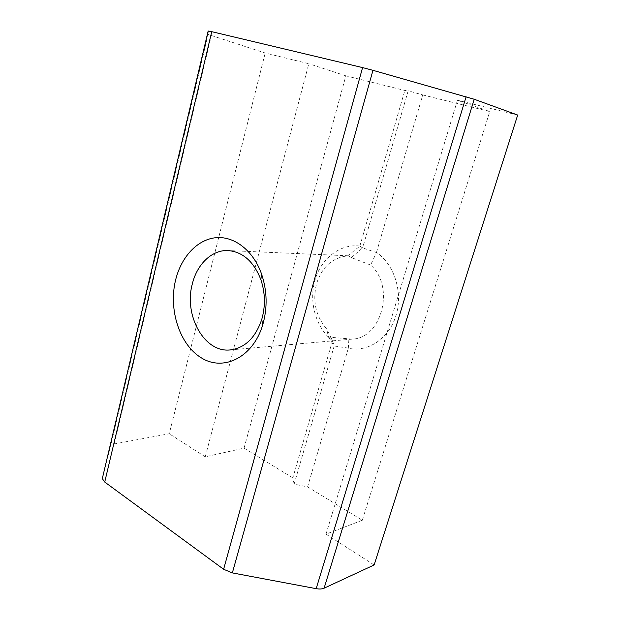 <?xml version="1.0" encoding="UTF-8"?>
<svg xmlns="http://www.w3.org/2000/svg" width="620" height="620" viewBox="0 0 620 620"><rect width="100%" height="100%" fill="white"/><g stroke="black" fill="none" stroke-linecap="round" stroke-linejoin="round"><path stroke-width="0.46" stroke-dasharray="3.1 2.33" d="M370.636 265.058L351.377 257.594L348.417 255.804L347.58 255.89C332.297 257.649 321.943 266.972 316.518 283.867C312.379 301.204 315.766 316.2 326.663 328.871L328.499 337.094L352.051 339.125C381.719 338.582 395.343 286.579 370.636 265.05L376.472 252.456C394.304 264.314 403.178 292.268 396.002 315.464C388.98 338.745 367.753 352.617 348.324 348.231L348.882 339.233M348.2 348.115L334.196 345.983L328.499 337.094M351.377 257.594L362.63 247.899L376.286 252.511M374.131 564.967L326.012 534.153L362.305 520.257L307.582 486.878L294.144 484.119L334.196 345.983L332.537 340.69L326.663 328.871M347.58 255.89L359.856 246.171L362.63 247.899L408.177 90.807L404.837 90.466L345.859 75.826L244.055 448.136L205.243 456.816L308.814 63.721L265.205 53.002L208.08 34.425L110.515 446.292C110.864 445.152 112.096 444.37 114.227 443.951L169.244 433.76L265.205 53.002M332.537 340.69L332.49 340.729C316.068 327.98 308.721 302.343 314.836 280.581C320.85 258.796 339.93 243.497 359.856 246.055L359.856 246.171M294.144 484.119L292.834 477.888L332.49 340.729M292.834 477.888L244.055 448.136M359.856 246.055L404.837 90.466M307.582 486.878L348.324 348.231M376.472 252.456L422.762 94.922L408.177 90.807M362.305 520.257L489.746 111.553L422.762 94.922M326.012 534.153L457.444 100.246L489.746 111.553M517.692 115.057L457.444 100.246M102.377 477.888L110.515 446.292M208.149 31.039L208.08 34.425M205.243 456.816L169.244 433.76M345.859 75.826L308.814 63.721M114.227 443.951L211.296 35.65M348.417 255.804L228.121 250.565M352.051 339.125L230.353 349.92"/><path stroke-width="0.93" d="M192.316 283.96C197.028 264.174 211.986 249.674 228.121 250.565C242.838 251.875 253.751 261.555 260.849 279.581C265.252 292.779 265.554 306.079 261.741 319.463C255.463 337.792 244.993 347.944 230.353 349.92C204.337 353.075 183.597 315.332 192.316 283.96M175.607 280C168.214 309.93 179.785 345.449 202.027 358.275C224.115 371.519 253.123 357.089 262.717 324.926C267.584 307.861 267.204 290.912 261.578 274.079C253.192 250.217 233.872 235.693 215.442 237.747C196.974 239.785 181.141 257.23 175.607 280M223.619 569.276L362.584 67.596L372.961 70.323L232.353 572.911L223.619 569.276L104.726 482.05L102.308 478.632L208.149 31.039L211.746 31.674L104.726 482.05M362.584 67.596L211.746 31.674M374.131 564.967L517.692 115.057L474.207 99.254L324.105 588.186L374.131 564.967M372.961 70.323L474.207 99.254M232.353 572.911L316.177 588.659L466.108 96.751M324.105 588.186C322.075 589.077 319.432 589.232 316.177 588.659M260.849 279.581L261.578 274.079M261.741 319.463L262.717 324.926M102.308 478.632L208.281 31"/></g></svg>
